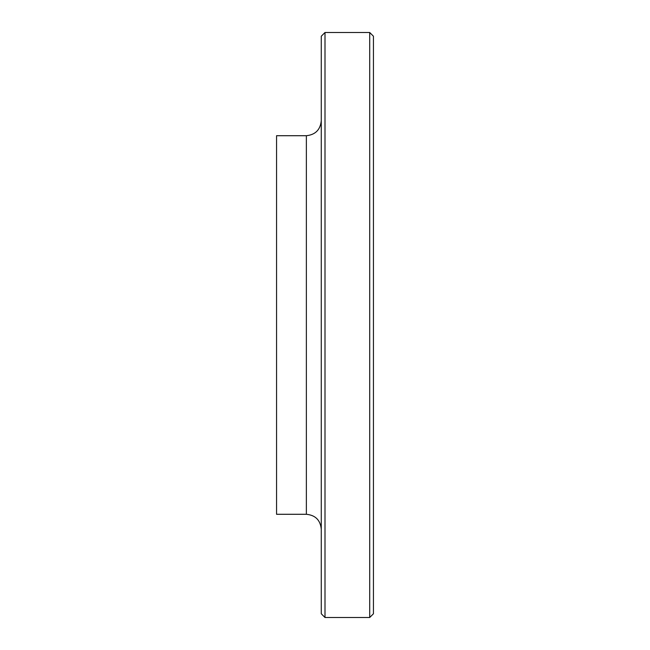 <?xml version="1.0" encoding="UTF-8"?>
<svg xmlns="http://www.w3.org/2000/svg" width="650" height="650" viewBox="0 0 650 650"><rect width="100%" height="100%" fill="white"/><g stroke="black" fill="none" stroke-linecap="round" stroke-linejoin="round"><path stroke-width="0.97" d="M325 32.5L321.271 36.229L321.271 613.771L325 617.5L325 32.5L369.712 32.5L369.712 617.5L325 617.5M306.369 514.288L276.559 514.288L276.559 135.712L306.369 135.712L306.369 514.288C315.421 515.174 320.385 520.138 321.271 529.189M321.271 120.811C320.328 129.797 315.356 134.769 306.369 135.712M369.712 32.5L373.441 36.229L373.441 613.771L369.712 617.5"/></g></svg>
